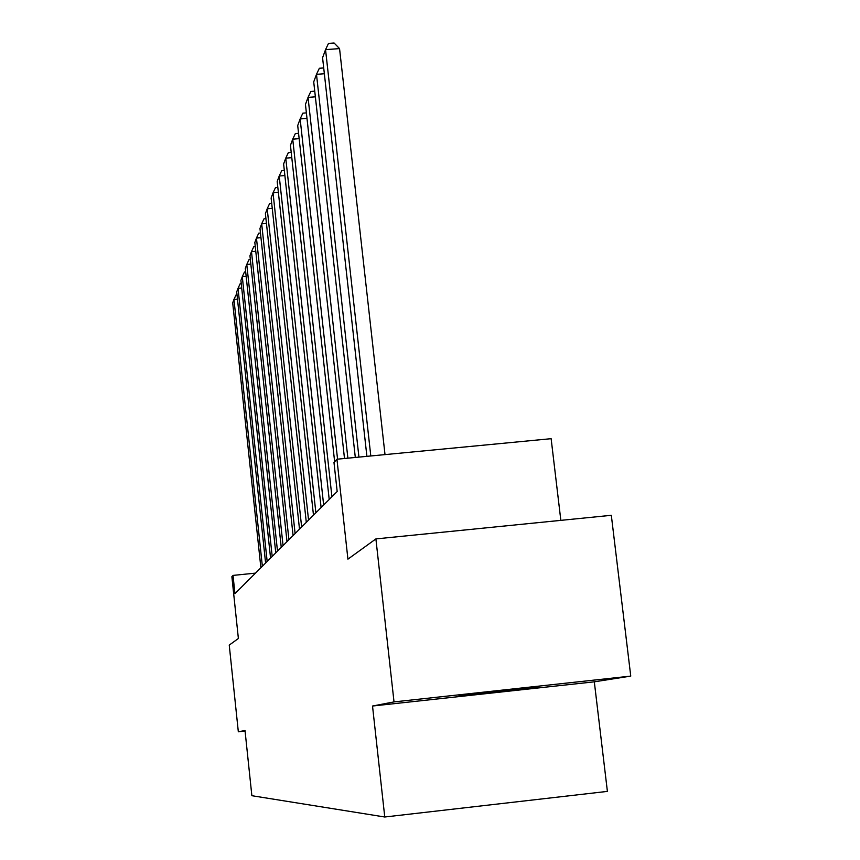<?xml version="1.0" encoding="UTF-8"?>
<svg xmlns="http://www.w3.org/2000/svg" width="860" height="860" viewBox="0 0 860 860"><rect width="100%" height="100%" fill="white"/><g stroke="black" fill="none" stroke-linecap="round" stroke-linejoin="round"><path stroke-width="1.29" d="M459.003 695.697L539.016 686.861L459.003 695.697M372.52 706.028L594.314 681.829L630.756 676.1L394.02 701.9L372.52 706.028L384.764 817L251.862 795.704L245.014 730.505L238.327 731.795L245.078 731.054M238.327 731.795L229.244 645.107L238.381 638.486L231.877 576.684L233.028 575.404L234.941 593.669L337.174 491.512L333.981 462.519L336.937 459.219L347.924 559.15L375.895 538.908L611.32 515.301L630.756 676.1M394.02 701.9L375.895 538.908M560.838 520.354L551.131 438.686L336.937 459.219M594.314 681.829L607.396 791.393L384.764 817M255.506 573.125L233.028 575.404M260.881 567.761L232.695 302.86L233.952 299.409L237.468 299.108M262.364 566.267L233.952 299.409L236.016 294.991L237.016 294.905M265.6 563.031L236.704 291.927L238.026 288.315L241.714 287.992M267.17 561.472L238.026 288.315L240.123 283.8L241.251 283.703M270.567 558.075L240.907 280.467L242.294 276.673L246.164 276.339M272.201 556.431L242.294 276.673L244.433 272.072L245.691 271.964M275.77 552.872L245.315 268.427L246.777 264.45L250.84 264.106M277.5 551.142L246.777 264.45L248.97 259.752L250.368 259.634M281.252 547.401L249.948 255.785L251.485 251.604L255.775 251.238M283.058 545.584L251.485 251.604L253.732 246.798L255.28 246.669M287.014 541.639L254.829 242.488L256.452 238.07L260.967 237.693M288.928 539.725L256.452 238.07L258.742 233.167L260.462 233.028M293.088 535.565L259.967 228.47L261.676 223.815L266.45 223.417M295.109 533.544L261.676 223.815L264.02 218.805L265.933 218.644M299.506 529.147L265.396 213.678L267.202 208.765L272.244 208.346M301.645 527.019L267.202 208.765L269.589 203.637L271.717 203.465M306.3 522.364L271.126 198.047L273.028 192.855L278.371 192.414M308.557 520.106L273.028 192.855L275.49 187.609L277.834 187.416M313.481 515.183L277.189 181.514L279.21 176.01L284.886 175.548M315.878 512.786L279.21 176.01L281.725 170.645L284.327 170.43M321.113 507.561L283.617 163.98L285.756 158.143L291.787 157.659M323.65 505.024L285.756 158.143L288.337 152.639L291.217 152.413M329.208 499.466L290.443 145.362L292.723 139.148L299.14 138.643M331.917 496.757L292.723 139.148L295.367 133.526L298.56 133.279M334.647 461.777L297.71 125.56L300.14 118.938L306.988 118.411M337.561 459.154L300.14 118.938L302.849 113.176L306.386 112.896M344.494 458.487L305.45 104.447L308.041 97.384L315.373 96.825M347.881 458.165L308.041 97.384L310.825 91.472L314.749 91.171M355.309 457.456L313.717 81.894L316.491 74.336L324.349 73.745M358.932 457.112L316.491 74.336L319.361 68.263L323.704 67.94M366.897 456.348L322.575 57.749L325.542 49.643L339.55 48.601L334.088 43L328.498 43.409L325.542 49.643L370.8 455.972M385.011 454.607L339.55 48.601"/></g></svg>
